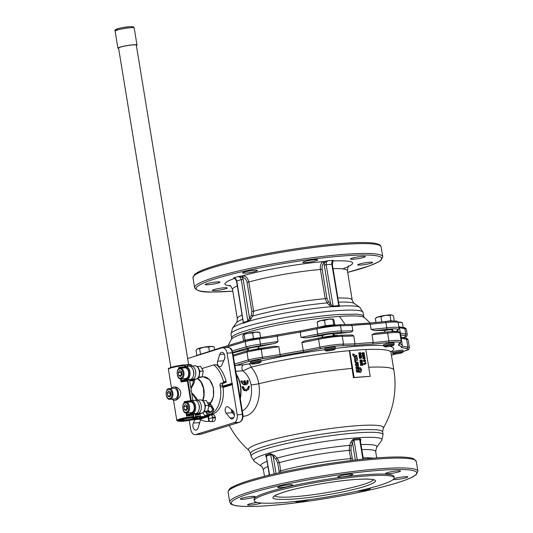 <?xml version="1.0" encoding="UTF-8"?>
<svg xmlns="http://www.w3.org/2000/svg" width="533" height="533" viewBox="0 0 533 533"><rect width="100%" height="100%" fill="white"/><g stroke="black" fill="none" stroke-linecap="round" stroke-linejoin="round"><path stroke-width="0.8" d="M363.339 353.566L363.766 353.959L364.092 353.506L363.639 353.126L363.339 353.566M363.606 354.005L363.932 353.559L363.393 353.266M362.413 353.632L362.946 353.865L362.86 353.346L362.413 353.632M362.587 354.025L362.467 353.312M363.02 355.658L363.106 356.284L364.266 356.211L364.179 355.584L362.86 355.711M364.099 356.264L364.226 355.751L363.419 355.618M363.699 356.304L364.146 356.251M364.246 358.849L364.226 358.303L363.719 358.409L364.292 358.869M364.192 358.902L363.726 358.376M364.672 361.454L364.725 360.934L364.146 361.014L364.719 361.474M364.619 361.501L364.152 360.981M359.175 353.452L360.788 353.526L359.442 353.925L359.175 353.452M359.195 353.359L360.341 353.286L360.421 353.905M359.355 353.306L359.748 353.266M360.468 353.892L360.028 353.945M360.941 364.159L361.201 364.905L362.54 364.752L362.054 363.626L360.941 364.159M362.273 364.872L362.14 363.819L361.207 363.686M361.447 363.646L361.041 363.739M356.137 365.125L356.53 364.825L356.49 365.671M356.304 365.078L356.37 364.672M361.547 355.904L361.247 356.85L360.654 355.531L360.508 356.824L359.422 356.71L359.095 355.238L359.728 356.244L360.548 354.945L361.547 355.904M359.975 356.124L359.862 355.298L360.548 354.945M359.862 355.298L360.388 354.998L359.862 355.298M360.508 356.824L359.095 356.57L359.202 355.171M361.187 356.87L360.854 355.678L360.348 355.678M360.515 358.616L359.469 357.53L361.74 357.37L361.707 357.89L360.488 357.969L360.168 358.776L359.309 357.856L359.575 357.463M361.834 357.67L360.401 358.016M362.333 361.74L362.42 362.3L360.275 362.387L360.208 361.807L361.274 360.654L360.101 360.648L360.015 360.088L362.034 359.948L362.227 360.601L361.194 361.734L362.333 361.74M362.547 362.08L360.115 362.44L360.048 361.854L361.114 360.701L359.942 360.694L360.015 360.088M363.053 365.178L360.708 365.345L360.661 363.426L361.534 362.98L362.513 363.319L363.053 365.178L360.548 365.391L360.495 363.473L361.534 362.98M364.692 356.57L362.793 356.677L362.573 355.324L363.486 354.971L364.492 355.198L364.692 356.57L362.627 356.724L362.407 355.378L363.486 354.971M364.532 356.617L363.633 356.95L364.532 356.617M365.065 357.743L364.759 359.495L362.8 358.223L364.332 357.363L365.065 357.743M363.972 357.803L364.332 357.363M364.858 359.429L362.733 358.436L362.9 357.836M365.132 358.176L364.752 358.303M365.491 360.348L365.185 362.1L363.226 360.821L364.759 359.968L365.491 360.348M364.399 360.401L364.759 359.968M365.285 362.027L363.16 361.034L363.326 360.441M365.558 360.781L365.178 360.908M364.745 364.539L363.706 363.446L365.971 363.286L365.944 363.806L364.599 364.006L364.399 364.699L363.539 363.772L363.806 363.379M366.071 363.593L364.632 363.939M353.512 354.438L352.906 353.819M357.01 356.304L356.73 355.438L354.811 355.198L353.959 354.179L353.792 355.071L352.879 354.198L352.819 354.885L354.312 356.697L356.85 356.35L354.905 356.35M353.845 354.212L353.632 355.125M352.879 354.198L352.659 354.931L354.152 356.75L354.931 356.324M354.685 359.269L354.751 360.381L357.097 360.535M356.47 360.521L357.53 360.088L357.23 357.623L354.438 357.103L354.565 358.196L356.63 358.629L356.017 359.389L354.632 359.455L354.918 360.335L356.304 360.575M354.338 357.13L354.405 358.243L356.47 358.676L355.851 359.442M356.51 358.916L356.017 359.389M355.811 363.033L357.79 363.279L358.003 362.34L356.037 361.927L355.031 360.701L354.838 361.78L355.811 363.033L358.109 363.006M354.931 360.734L354.838 361.78M355.005 361.727L355.971 362.98M355.797 363.613L355.371 365.032L357.117 366.844L358.049 366.804M357.277 366.797L358.516 366.398L358.249 363.932L357.49 363.906L357.51 365.731L357.063 363.792L355.877 363.586L355.538 364.978L357.117 366.844M357.543 363.713L357.343 365.785M357.536 365.185L357.51 365.731M358.709 368.37L356.044 368.276L355.884 367.19L356.211 368.223L358.709 368.37L358.003 367.397L356.57 367.557L356.044 367.137M356.63 369.023L356.177 369.782L356.677 372.114L359.575 372.167L359.289 371.294L357.436 371.061L357.21 370.622L357.863 370.102L359.069 370.262L359.122 369.416L357.15 368.956L356.357 369.429L356.664 371.867L359.575 372.167M357.05 370.675L359.222 370.035M357.21 370.622L357.696 370.155M358.722 368.41L359.948 368.883L360.515 370.069L359.895 371.434M360.681 370.022L359.622 371.568L359.735 372.241L360.754 372.44L361.694 370.149L360.575 367.81L358.509 367.444L358.949 368.463L360.115 368.829L360.515 370.069M359.568 372.274L360.754 372.44M365.751 362.86L365.631 362.367L365.751 362.86M365.558 362.42L365.691 362.86M364.399 354.159L362.333 354.312L362.12 352.999L363.566 352.56L364.139 352.786L364.399 354.159L363.739 354.565L363.086 354.245M364.232 354.212L363.739 354.565L364.232 354.212M362.953 352.966L363.566 352.56M363.073 354.398L362.174 354.365L361.894 353.719L362.513 352.733M361.954 353.046L362.353 352.779L361.954 353.046M359.815 352.626L358.749 353.033L359.655 352.679L358.749 353.033L358.969 354.365L361.008 354.205L360.814 352.853L359.815 352.626L358.916 352.979L359.129 354.312L361.008 354.205M365.818 349.435L370.222 376.325L354.119 377.451L349.715 350.561L365.818 349.435M223.054 386.705A22.159 13.918 86 0 1 223.12 387.078M232.235 384.653L223.007 387.518L223.167 386.905L232.648 383.96L232.235 384.653L237.178 414.827A6.689 4.204 86 0 1 234.174 422.649L195.844 434.542A6.689 4.204 86 0 1 195.238 434.655A6.689 4.204 86 0 1 190.694 429.245L189.228 420.324M219.922 353.892A4.351 2.732 86 0 1 221.855 352.293A4.351 2.732 86 0 1 224.52 354.678A4.351 2.732 86 0 1 224.4 359.369L221.615 365.312A3.678 2.312 86 0 1 219.976 366.664A3.678 2.312 86 0 1 217.83 364.925A3.678 2.312 86 0 1 217.617 361.207L219.683 354.518A4.351 2.732 86 0 1 219.922 353.892M233.234 411.236A4.351 2.732 86 0 1 234.307 415.967A4.351 2.732 86 0 1 231.955 418.945A4.351 2.732 86 0 1 230.069 417.979L226.125 413.155A3.678 2.312 86 0 1 225.219 409.151A3.678 2.312 86 0 1 227.205 406.632A3.678 2.312 86 0 1 228.457 407.092L232.821 410.81A4.351 2.732 86 0 1 233.234 411.236M200.368 419.438A3.678 2.312 86 0 1 200.155 421.21L198.089 427.899A4.351 2.732 86 0 1 197.85 428.525A4.351 2.732 86 0 1 195.917 430.124A4.351 2.732 86 0 1 193.252 427.739A4.351 2.732 86 0 1 193.372 423.049L194.991 419.611M199.935 421.909L199.609 422.616A4.351 2.732 -94 0 0 199.122 424.548M210.735 414.954A3.345 2.099 86 0 1 212.674 417.339L215.265 417.152A3.345 2.099 86 0 1 215.372 417.792L212.774 417.972A3.345 2.099 86 0 1 212.181 420.81A3.345 2.099 86 0 1 210.928 421.623A3.345 2.099 86 0 1 210.335 421.53L209.942 421.317A3.345 2.099 86 0 1 208.663 418.958A3.345 2.099 86 0 1 209.023 416.08M212.754 414.821A3.345 2.099 86 0 1 213.053 414.767A3.345 2.099 86 0 1 215.265 417.152M215.372 417.792A3.345 2.099 86 0 1 214.772 420.624A3.345 2.099 86 0 1 213.526 421.436L210.928 421.623M212.774 417.972L215.339 417.539M208.023 416.686L208.669 420.63A0.666 0.42 86 0 1 208.316 421.423A30.108 18.902 86 0 1 208.13 421.443A30.108 18.902 86 0 1 199.988 419.198M202.174 368.483L213.806 364.872A30.108 18.902 86 0 1 223.547 381.748A0.666 0.42 86 0 1 223.267 382.614L220.782 383.387A1.672 1.053 -94 0 0 220.142 384.086A1.672 1.053 -94 0 0 220.036 385.339L220.302 386.985A23.412 14.704 86 0 1 212.953 412.742M212.387 414.188L212.387 414.188A23.412 14.704 -94 0 0 222.901 386.798L222.627 385.159A1.672 1.053 86 0 1 222.741 383.907A1.672 1.053 86 0 1 223.38 383.207L225.865 382.434A0.666 0.42 -94 0 0 226.145 381.561A30.108 18.902 -94 0 0 216.398 364.692L213.806 364.872M210.868 414.921A1.672 1.053 86 0 1 210.868 414.914L213.053 414.767M191.194 400.543L189.855 392.368A1.339 0.839 86 0 0 189.988 392.108A1.339 0.839 86 0 0 189.481 390.096L187.876 380.262M185.611 366.431L185.371 364.992L186.597 364.612A0.666 0.42 86 0 1 187.11 365.145L187.303 366.318M194.572 418.885L194.578 418.945A9.034 1.026 -9.3 0 1 184.072 420.79A9.034 1.026 -9.3 0 1 179.548 420.637A9.034 1.026 -9.3 0 1 191.64 417.692L192.913 417.299L193.319 414.414L196.151 413.535A6.689 4.204 -94 0 0 199.215 406.193A6.689 4.204 -94 0 0 194.605 400.303L190.974 400.556A6.689 4.204 -94 0 0 190.361 400.669A0.666 0.513 72.8 0 0 189.955 401.362A6.023 3.778 86 0 1 194.585 406.126A6.023 3.778 86 0 1 191.887 413.168L187.756 414.447L186.583 416.126L187.863 415.287L187.256 414.801L186.95 412.908M246.639 390.742L244.494 390.696L243.348 389.823L242.015 386.825L242.422 386.698L243.761 389.696L246.226 390.809L248.611 389.356L249.424 386.212L248.518 386.272L247.925 388.564L246.193 389.61L244.361 388.81L243.328 386.638L242.422 386.698M246.439 389.576L247.512 388.69L248.518 386.272M245.44 383.8C246.699 383.327 247.179 382.288 246.886 380.682L247.299 380.549C247.592 382.161 247.105 383.2 245.853 383.673A23.412 14.704 -94 0 0 245.1 380.702L244.321 380.755A23.412 14.704 86 0 1 245.073 383.727L242.115 380.915L241.209 380.975L243.021 383.813L245.686 384.873L246.939 384.466L248.045 383.167L248.211 380.489L247.299 380.549M246.086 384.813L243.907 384.773L242.608 383.94L241.109 381.888L240.789 381.108L241.209 380.975M244.614 383.627A22.746 14.284 -94 0 0 243.901 380.888L244.321 380.755M235.799 371.308L242.908 370.808C247.192 374.259 249.91 378.963 251.063 384.926A22.746 14.284 86 0 1 242.295 410.95M234.613 364.039L248.231 359.948L246.946 352.08L247.625 350.741L260.917 348.236L261.31 349.375L278.832 346.697L280.118 354.565A107.04 12.166 -9.3 0 1 262.602 357.243A20.067 2.279 170.7 0 0 248.231 359.948L249.344 361.234A18.735 2.132 -9.3 0 1 262.609 358.742A108.379 12.319 170.7 0 0 280.498 356.004A99.011 11.26 -9.3 0 1 303.524 351.96L301.865 342.652A107.04 12.166 170.7 0 0 318.581 339.314A20.067 2.279 -9.3 0 1 338.462 336.416A20.067 2.279 -9.3 0 1 342.246 336.263A107.04 12.166 170.7 0 0 353.725 335.963C352.986 335.15 351.507 334.844 349.288 335.05L341.18 335.19A1.339 1.093 89.9 0 1 342.246 336.263L343.538 344.138A20.067 2.279 170.7 0 0 339.748 344.291A20.067 2.279 170.7 0 0 319.867 347.19L320.593 348.562A18.735 2.132 -9.3 0 1 339.148 345.857A18.735 2.132 -9.3 0 1 342.686 345.71L354.412 345.404A99.011 11.26 -9.3 0 1 363.959 344.631A99.011 11.26 -9.3 0 1 372.654 344.125L373.26 342.559L371.974 334.684L387.618 333.092A20.067 2.279 -9.3 0 1 392.335 332.652A20.067 2.279 -9.3 0 1 399.91 333.198L401.196 341.073A20.067 2.279 170.7 0 0 393.627 340.52A20.067 2.279 170.7 0 0 388.903 340.96A1.339 0.526 83.5 0 1 388.617 342.499A18.735 2.132 -9.3 0 1 393.021 342.086A18.735 2.132 -9.3 0 1 399.87 343.012A108.379 12.319 170.7 0 0 398.564 345.311A99.011 11.26 -9.3 0 1 401.336 347.549L402.442 346.01A107.04 12.166 -9.3 0 0 407.852 347.083L406.566 339.215A20.067 2.279 -9.3 0 1 408.091 339.814L409.384 347.683A20.067 2.279 170.7 0 0 407.852 347.083L406.846 348.655A18.735 2.132 -9.3 0 1 407.119 350.194L403.181 351.46M234.9 365.778L249.344 361.234M243.001 416.193A27.356 17.176 -94 0 0 258.811 383.713C257.626 377.111 255.054 371.601 251.103 367.177L242.908 370.808A3.345 2.099 86 0 1 241.922 367.377A3.345 2.099 86 0 1 243.468 364.805L235.613 365.352A1.339 0.999 73.3 0 1 234.84 365.012A1.339 0.999 73.3 0 1 234.76 364.925M190.014 366.311L190.494 366.164A6.689 4.204 86 0 1 191.1 366.051A6.689 4.204 86 0 1 195.711 371.941A6.689 4.204 86 0 1 192.64 379.283L189.988 380.102L189.688 380.888L190.987 388.624L193.885 383.487L194.918 379.456M190.987 388.624A11.946 7.502 86 0 1 191.667 392.808L196.557 400.17M197.743 400.083L194.185 395.259L191.667 392.808M193.679 379.842L192.719 383.893L190.874 388.137M173.831 386.958L175.89 387.025L177.982 387.997L179.788 389.783L180.78 392.195L180.614 394.846L179.501 397.252L176.983 399.75L174.764 400.303A6.689 4.204 -94 0 0 178.375 392.361A6.689 4.204 -94 0 0 173.831 386.958A6.689 4.204 -94 0 0 171.406 388.464M190.621 400.603L187.423 381.088L187.736 380.302L190.561 379.429A6.689 4.204 -94 0 0 193.632 372.087A6.689 4.204 -94 0 0 189.022 366.191L185.384 366.451A6.689 4.204 -94 0 0 184.778 366.564A0.666 0.513 -107.2 0 0 184.365 367.257A6.023 3.778 86 0 1 189.002 372.021A6.023 3.778 86 0 1 186.297 379.063L182.173 380.342A0.666 0.513 72.8 0 0 182.799 380.962L186.93 379.683A6.689 4.204 -94 0 0 189.995 372.34A6.689 4.204 -94 0 0 185.384 366.451L180.56 367.863A0.666 0.513 -107.2 0 1 180.647 367.843L178.635 367.583L179.674 368.516L180.647 367.843L180.101 367.877M185.031 366.491L184.318 364.825A11.04 1.253 170.7 0 0 173.205 366.771A11.04 1.253 170.7 0 0 169.121 368.649M370.222 376.325L353.439 377.664L349.342 350.674L349.715 350.561M229.263 425.441A87.972 87.972 0 0 0 248.851 450.312L248.851 450.312A68.391 7.775 -9.3 0 1 283.083 437.027A68.391 7.775 -9.3 0 1 357.616 425.667A68.391 7.775 -9.3 0 1 383.247 428.305L383.247 428.305A87.972 87.972 0 0 0 393.86 370.122A87.972 10 -9.3 0 0 368.736 367.244M195.598 400.416L196.077 400.27A6.689 4.204 86 0 1 196.684 400.156A6.689 4.204 86 0 1 201.294 406.046A6.689 4.204 86 0 1 198.223 413.388L201.86 413.135A0.666 0.513 72.8 0 0 201.954 413.115C206.504 411.876 206.637 400.23 200.321 399.903A6.689 4.204 86 0 1 204.932 405.793A6.689 4.204 86 0 1 201.86 413.135L198.596 414.168L198.922 414.98L198.716 414.081M189.648 400.883A11.706 1.333 170.7 0 0 184.218 401.695L185.264 402.622L185.684 401.982L184.218 401.695L184.405 402.835M182.173 380.342L180.993 382.014L182.799 380.962L187.736 380.302M193.326 379.403L193.339 380.875L193.133 379.976M172.152 399.144A6.689 4.204 -94 0 0 174.764 400.303M196.477 378.956A0.666 0.513 -107.2 0 1 196.277 379.03L193.066 380.022A0.666 0.513 72.8 0 0 193.153 380.009L193.153 380.009A0.666 0.513 72.8 0 0 193.239 379.969M181.033 378.823L185.704 378.497A5.35 3.358 86 0 0 188.595 372.147A5.35 3.358 86 0 0 184.958 367.817L179.708 368.256C175.963 368.416 176.45 379.782 181.033 378.823A5.35 3.358 -94 0 0 181.52 378.73A5.35 3.358 -94 0 0 183.918 372.474A5.35 3.358 -94 0 0 180.287 368.15A0.666 0.513 -107.2 0 1 180.56 367.863L180.534 367.863M190.188 400.723L186.237 401.949A0.666 0.513 72.8 0 0 185.857 402.255M187.863 415.287L188.382 415.067A0.666 0.513 -107.2 0 1 187.756 414.447M202.747 412.749L204.925 415.607L209.722 415.274L212.234 414.494L207.437 414.827L205.725 411.643M392.475 352.14A5.35 0.606 -9.3 0 1 392.441 352.086A5.35 0.606 -9.3 0 1 397.351 350.661A5.35 0.606 -9.3 0 1 402.961 350.301A5.35 0.606 -9.3 0 1 403.001 350.354A5.35 0.606 -9.3 0 1 402.981 350.421M402.495 352.52L403.168 351.593A5.35 0.606 170.7 0 0 403.195 351.52A5.35 0.606 170.7 0 0 403.155 351.46A5.35 0.606 170.7 0 0 397.545 351.827A5.35 0.606 170.7 0 0 392.628 353.246A5.35 0.606 170.7 0 0 392.668 353.306A5.35 0.606 170.7 0 0 392.674 353.312L393.607 353.972A4.53 0.513 -9.3 0 1 393.601 353.965A4.53 0.513 -9.3 0 1 397.505 352.753A4.53 0.513 -9.3 0 1 402.482 352.406A4.53 0.513 -9.3 0 1 402.495 352.52A4.53 0.513 -9.3 0 1 398.124 353.692A4.53 0.513 -9.3 0 1 393.607 353.972M383.687 346.024L383.5 344.864A5.35 0.606 -9.3 0 1 386.425 343.825A5.35 0.606 -9.3 0 1 392.041 342.986A5.35 0.606 -9.3 0 1 394.06 343.132L394.253 344.298A5.35 0.606 170.7 0 0 392.235 344.151A5.35 0.606 170.7 0 0 386.618 344.991A5.35 0.606 170.7 0 0 383.687 346.024A5.35 0.606 170.7 0 0 383.733 346.09L384.673 346.75A4.53 0.513 -9.3 0 1 386.885 345.87A4.53 0.513 -9.3 0 1 391.862 345.111A4.53 0.513 -9.3 0 1 393.554 345.297A4.53 0.513 -9.3 0 1 390.862 346.164A4.53 0.513 -9.3 0 1 386.338 346.823A4.53 0.513 -9.3 0 1 384.673 346.75M324.857 350.141L324.67 348.975A5.35 0.606 -9.3 0 1 329.321 347.603A5.35 0.606 -9.3 0 1 335.23 347.25L335.424 348.409A5.35 0.606 170.7 0 0 329.507 348.769A5.35 0.606 170.7 0 0 324.857 350.141A5.35 0.606 170.7 0 0 324.903 350.208L325.836 350.867A4.53 0.513 -9.3 0 1 329.734 349.648A4.53 0.513 -9.3 0 1 334.724 349.415A4.53 0.513 -9.3 0 1 330.806 350.514A4.53 0.513 -9.3 0 1 325.836 350.867M250.597 363.186L250.41 362.02A5.35 0.606 -9.3 0 1 251.536 361.447A5.35 0.606 -9.3 0 1 257.366 360.301A5.35 0.606 -9.3 0 1 260.97 360.288L261.163 361.454A5.35 0.606 170.7 0 0 257.559 361.461A5.35 0.606 170.7 0 0 251.723 362.607A5.35 0.606 170.7 0 0 250.597 363.186A5.35 0.606 170.7 0 0 250.643 363.246L251.576 363.912A4.53 0.513 -9.3 0 1 252.495 363.373A4.53 0.513 -9.3 0 1 257.672 362.373A4.53 0.513 -9.3 0 1 260.464 362.453A4.53 0.513 -9.3 0 1 259.531 362.88A4.53 0.513 -9.3 0 1 254.834 363.819A4.53 0.513 -9.3 0 1 251.576 363.912M247.445 350.774L247.312 350.667A6.956 0.793 170.7 0 0 247.705 350.707M322.318 337.376L321.779 336.976A100.351 11.406 170.7 0 1 322.545 336.876L322.332 335.563A6.189 0.706 -9.3 0 1 331.573 333.825A6.189 0.706 -9.3 0 1 333.905 333.998A6.189 0.706 -9.3 0 1 333.885 334.071L334.104 335.384A6.189 0.706 -9.3 0 1 333.585 335.697M204.505 410.63L204.512 411.329L204.066 411.416M204.998 404.72L205.691 405.586L205.245 406.692M202.826 400.803L203.166 401.116M186.617 412.935C182.033 413.888 181.546 402.522 185.291 402.362L190.548 401.929A5.35 3.358 86 0 1 194.179 406.253A5.35 3.358 86 0 1 191.294 412.602L186.617 412.935A5.35 3.358 -94 0 0 187.103 412.842A5.35 3.358 -94 0 0 189.508 406.579A5.35 3.358 -94 0 0 185.87 402.255A5.35 3.358 -94 0 0 185.384 402.348M199.362 370.395L200.068 371.221L203.266 371.001L200.528 366.338L197.323 366.557M169.994 399.297C165.41 400.25 164.924 388.883 168.675 388.724L173.925 388.29A5.35 3.358 86 0 1 177.556 392.614A5.35 3.358 86 0 1 174.671 398.97L169.994 399.297A5.35 3.358 -94 0 0 170.48 399.204A5.35 3.358 -94 0 0 172.885 392.941A5.35 3.358 -94 0 0 169.247 388.617A5.35 3.358 -94 0 0 168.761 388.71M206.311 411.503A4.884 3.758 72.8 0 0 211.001 413.894A4.884 3.758 72.8 0 0 213.22 409.004A4.884 3.758 72.8 0 0 208.636 404.487M208.483 404.067L210.515 404.001L213.773 409.077L212.234 414.494M384.766 332.232L384.473 331.826A100.351 11.406 170.7 0 1 384.899 331.832L384.679 330.52A6.189 0.706 -9.3 0 1 390.403 329.707A6.189 0.706 -9.3 0 1 392.741 329.88A6.189 0.706 -9.3 0 1 391.968 330.36M248.351 350.554A6.189 0.706 -9.3 0 1 247.965 350.514L247.752 349.202A6.189 0.706 -9.3 0 1 247.432 349.035A6.189 0.706 -9.3 0 1 250.816 347.842A6.189 0.706 -9.3 0 1 257.312 346.87A6.189 0.706 -9.3 0 1 258.212 346.823L258.425 348.136A6.189 0.706 -9.3 0 1 259.031 348.136M322.012 337.149A6.189 0.706 -9.3 0 1 322.545 336.876M384.533 331.906A6.189 0.706 -9.3 0 1 384.899 331.832M371.115 329.441L374.699 330.62A108.379 12.319 170.7 0 0 386.472 329.381A18.735 2.132 -9.3 0 1 395.573 328.848A18.735 2.132 -9.3 0 1 397.718 329.894A1.339 1.306 48 0 0 398.398 329.581L399.05 327.955A20.067 2.279 170.7 0 0 396.505 327.275A20.067 2.279 170.7 0 0 386.758 327.842L371.115 329.441L370.255 324.191A100.351 11.406 -9.3 0 0 361.554 324.697A100.351 11.406 -9.3 0 0 352.007 325.47L351.107 324.39L339.461 324.697A1.339 1.093 89.9 0 1 340.527 325.77L352.007 325.47L352.866 330.713A107.04 12.166 -9.3 0 1 341.387 331.02A20.067 2.279 170.7 0 0 330.707 331.879A20.067 2.279 170.7 0 0 317.721 334.071A107.04 12.166 -9.3 0 1 301.005 337.402L300.086 330.973A108.379 12.319 -9.3 0 0 317.042 327.595M232.708 352.46L247.199 348.116L246.086 346.83L232.268 350.974M266.353 456.821L266.527 456.028L266.353 456.821L266.527 456.028L271.011 454.642L271.997 455.075L275.867 459.286L277.7 462.91L279.459 462.611L277.2 458.074L274.595 455.508L270.517 453.743L265.787 455.262L265.734 456.228L266.427 457.301M350.841 442.117L349.588 445.361L351.274 446.041L354.025 439.072L353.985 440.065L353.865 439.079L352.246 439.991L350.841 442.117L352.526 442.796L355.344 460.012M360.508 441.557L360.834 439.392L359.975 438.652L353.865 439.079M197.896 378.037L202.247 376.831L203.266 371.001M207.75 411.016A3.345 2.578 72.8 0 0 210.702 412.382A3.345 2.578 72.8 0 0 212.307 409.004A3.345 2.578 72.8 0 0 208.903 405.946M400.629 334.844A108.379 12.319 170.7 0 0 404.7 335.537A18.735 2.132 -9.3 0 1 404.967 337.076L402.921 337.762M402.868 337.749L405.733 336.609M219.403 348.662L220.189 347.956M196.664 355.518L220.002 347.996M225.272 347.569L245.227 341.586A20.067 2.279 -9.3 0 1 259.591 338.881L259.171 337.755A18.735 2.132 170.7 0 0 245.906 340.241L245.227 341.586L246.086 346.83A20.067 2.279 170.7 0 1 260.45 344.125L260.464 345.624A108.379 12.319 170.7 0 0 273.476 343.665A100.351 11.406 170.7 0 0 258.212 346.823M245.906 340.241L245.34 340.647L245.906 340.241M332.365 325.15A7.362 0.839 170.7 0 0 325.556 325.896A7.362 0.839 170.7 0 0 322.192 326.596M254.914 338.415A7.362 0.839 170.7 0 0 246.453 340.041A7.362 0.839 170.7 0 0 245.84 340.247M208.876 406.646A2.732 2.099 -107.2 0 1 212.201 408.918A2.732 2.099 -107.2 0 1 210.815 411.696A2.732 2.099 -107.2 0 1 208.17 409.957M370.142 323.038A87.972 87.972 0 0 0 364.385 317.621L364.385 317.621A67.671 7.695 170.7 0 0 339.328 316.429A67.671 7.695 170.7 0 0 339.268 316.435A67.671 7.695 170.7 0 0 271.13 326.436A67.671 7.695 170.7 0 0 231.422 339.394L231.662 337.942L231.022 334.051A66.898 7.609 170.7 0 1 245.107 326.869A66.898 7.609 170.7 0 1 337.815 310.586A66.898 7.609 170.7 0 1 363.06 312.425L359.808 307.341A64.939 7.382 -9.3 0 0 339.801 306.075L339.001 305.209L338.615 305.675L332.905 306.075L331.819 305.529L328.508 301.765L326.942 298.353L322.159 269.132C321.832 266.147 322.518 264.108 324.224 263.009L322.891 261.803C320.826 263.175 320 265.72 320.42 269.445L325.203 298.673L327.129 302.937L328.508 301.765M359.975 438.652L359.702 439.665L359.828 438.666L360.368 440.731M187.123 405.686L186.443 406.439L187.016 409.497M181.533 371.581L180.86 372.334L181.433 375.392M170.5 392.048L169.82 392.801L170.393 395.859M211.328 346.357A8.028 0.913 -9.3 0 1 212.727 346.483L213.553 346.79L211.328 346.357L208.696 347.076L204.039 347.17A8.028 0.913 -9.3 0 1 211.328 346.357M214.626 349.721L214.186 347.043L213.553 346.79M397.991 322.159A8.028 0.913 -9.3 0 1 399.55 322.092A8.028 0.913 -9.3 0 1 400.943 322.218L401.775 322.525L398.078 322.325M403.195 327.575L402.408 322.778L401.775 322.525M394.28 320.939L393.441 315.842L391.622 314.916L390.036 315.396L385.392 315.349A8.028 0.913 -9.3 0 1 389.163 314.93A8.028 0.913 -9.3 0 1 391.622 314.916A8.028 0.913 -9.3 0 1 392.008 314.996A8.028 0.913 -9.3 0 1 392.041 315.016M334.717 324.93L333.964 320.326L333.305 319.18L328.548 319.214L324.457 320.386L320.686 320.593A8.028 0.913 -9.3 0 1 324.49 319.8A8.028 0.913 -9.3 0 1 328.548 319.214A8.028 0.913 -9.3 0 1 333.172 319.114A8.028 0.913 -9.3 0 1 333.198 319.127M259.025 332.472L256.073 332.092L252.589 333.045L248.225 333.225L243.374 334.704A8.028 0.913 -9.3 0 1 243.381 334.697A8.028 0.913 -9.3 0 1 244.947 334.044A8.028 0.913 -9.3 0 1 248.225 333.225A8.028 0.913 -9.3 0 1 256.073 332.092A8.028 0.913 -9.3 0 1 258.911 332.159L259.498 332.372M243.195 321.825L242.835 323.105L243.514 323.225L249.224 321.126L252.875 315.982A60.162 6.842 170.7 0 1 327.129 302.937L329.261 305.123L331.666 306.642L338.908 306.468L331.839 264.301L332.339 264.355M280.578 487.622A7.529 0.853 -9.3 0 1 277.733 487.415A7.529 0.853 -9.3 0 1 281.85 485.956A7.529 0.853 -9.3 0 1 289.752 484.77A7.529 0.853 -9.3 0 1 292.59 484.977A7.529 0.853 -9.3 0 1 288.473 486.436A7.529 0.853 -9.3 0 1 280.578 487.622M340.787 477.042A7.529 0.853 -9.3 0 1 337.949 476.835A7.529 0.853 -9.3 0 1 342.066 475.383A7.529 0.853 -9.3 0 1 349.961 474.197A7.529 0.853 -9.3 0 1 352.799 474.403A7.529 0.853 -9.3 0 1 348.682 475.862A7.529 0.853 -9.3 0 1 340.787 477.042M388.49 473.704A7.529 0.853 -9.3 0 1 385.645 473.497A7.529 0.853 -9.3 0 1 389.763 472.045A7.529 0.853 -9.3 0 1 397.665 470.859A7.529 0.853 -9.3 0 1 400.503 471.065A7.529 0.853 -9.3 0 1 396.385 472.524A7.529 0.853 -9.3 0 1 388.49 473.704M393.974 478.714A7.529 0.853 -9.3 0 1 404.913 476.715A7.529 0.853 -9.3 0 1 407.752 476.922A7.529 0.853 -9.3 0 1 403.634 478.381A7.529 0.853 -9.3 0 1 395.739 479.56A7.529 0.853 -9.3 0 1 393.201 479.533M369.202 488.281A7.529 0.853 -9.3 0 1 370.302 488.541A7.529 0.853 -9.3 0 1 366.184 490A7.529 0.853 -9.3 0 1 358.283 491.179A7.529 0.853 -9.3 0 1 356.883 491.239M309.167 499.701A7.529 0.853 -9.3 0 1 298.074 501.753A7.529 0.853 -9.3 0 1 295.235 501.546A7.529 0.853 -9.3 0 1 295.302 501.4M261.45 503.045A7.529 0.853 -9.3 0 1 250.37 505.091A7.529 0.853 -9.3 0 1 247.532 504.884A7.529 0.853 -9.3 0 1 257.232 502.479M243.128 499.234A7.529 0.853 -9.3 0 1 240.283 499.028A7.529 0.853 -9.3 0 1 244.4 497.575A7.529 0.853 -9.3 0 1 252.302 496.39A7.529 0.853 -9.3 0 1 255.14 496.596A7.529 0.853 -9.3 0 1 251.023 498.055A7.529 0.853 -9.3 0 1 243.128 499.234M338.941 304.676L339.001 305.209M251.163 318.841L249.524 318.201L248.072 320.973L243.588 322.365L243.201 321.852M269.178 493.138A70.916 8.062 -9.3 0 1 346.483 477.948A70.916 8.062 -9.3 0 1 394.213 477.828A70.916 8.062 -9.3 0 1 379.283 485.436A70.916 8.062 -9.3 0 1 301.984 500.627A70.916 8.062 -9.3 0 1 254.254 500.747A70.916 8.062 -9.3 0 1 269.178 493.138M254.254 500.747L254.034 499.434A70.916 8.062 -9.3 0 1 268.965 491.826A70.916 8.062 -9.3 0 1 346.27 476.635A70.916 8.062 -9.3 0 1 394 476.515L394.213 477.828M208.003 284.749A7.529 0.853 -9.3 0 1 205.165 284.542A7.529 0.853 -9.3 0 1 209.276 283.09A7.529 0.853 -9.3 0 1 217.178 281.904A7.529 0.853 -9.3 0 1 220.016 282.11A7.529 0.853 -9.3 0 1 215.898 283.569A7.529 0.853 -9.3 0 1 208.003 284.749M215.252 290.605A7.529 0.853 -9.3 0 1 212.407 290.398A7.529 0.853 -9.3 0 1 216.525 288.939A7.529 0.853 -9.3 0 1 224.426 287.76A7.529 0.853 -9.3 0 1 227.265 287.967A7.529 0.853 -9.3 0 1 223.147 289.426A7.529 0.853 -9.3 0 1 215.252 290.605M360.614 265.074A7.529 0.853 -9.3 0 1 357.77 264.868A7.529 0.853 -9.3 0 1 361.887 263.415A7.529 0.853 -9.3 0 1 369.789 262.229A7.529 0.853 -9.3 0 1 372.627 262.436A7.529 0.853 -9.3 0 1 368.51 263.895A7.529 0.853 -9.3 0 1 360.614 265.074M353.366 259.225A7.529 0.853 -9.3 0 1 350.527 259.011A7.529 0.853 -9.3 0 1 354.638 257.559A7.529 0.853 -9.3 0 1 362.54 256.373A7.529 0.853 -9.3 0 1 365.378 256.58A7.529 0.853 -9.3 0 1 361.261 258.039A7.529 0.853 -9.3 0 1 353.366 259.225M305.662 262.556A7.529 0.853 -9.3 0 1 302.824 262.349A7.529 0.853 -9.3 0 1 306.941 260.897A7.529 0.853 -9.3 0 1 314.836 259.711A7.529 0.853 -9.3 0 1 317.675 259.917A7.529 0.853 -9.3 0 1 313.564 261.377A7.529 0.853 -9.3 0 1 305.662 262.556M245.453 273.136A7.529 0.853 -9.3 0 1 242.615 272.929A7.529 0.853 -9.3 0 1 246.726 271.47A7.529 0.853 -9.3 0 1 254.627 270.284A7.529 0.853 -9.3 0 1 257.466 270.498A7.529 0.853 -9.3 0 1 253.348 271.95A7.529 0.853 -9.3 0 1 245.453 273.136M235.08 278.166L233.674 277.893L234.913 278.193M242.169 277.233L242.595 275.808L238.164 276.5L242.495 277.36C244.867 277.753 246.393 279.399 247.065 282.317L251.856 311.545L251.236 315.336L249.524 318.201L243.148 279.272L241.296 279.598L247.925 321.852M251.236 315.336L252.875 315.982L253.615 311.245L248.831 282.017C247.992 278.373 246.113 276.301 243.201 275.801L242.495 277.36L243.148 279.272M243.201 275.801L242.595 275.808C262.749 269.998 298.593 263.702 323.364 261.623L322.891 261.803M333.278 306.861L326.129 264.701L324.271 265.028L324.224 263.009L327.628 260.79L323.364 261.623L324.444 262.782M332.978 260.97L332.345 264.335L338.988 304.883M332.739 261.117L333.158 260.937C355.351 260.224 358.589 262.842 342.879 268.792M242.768 319.254A60.162 6.842 170.7 0 0 236.405 322.798L232.481 328.188A64.939 7.382 -9.3 0 1 242.835 323.105L243.228 322.032M329.261 305.123L330.647 303.95L324.271 265.028M332.019 305.695L331.666 306.642A64.939 7.382 -9.3 0 0 249.224 321.126L248.711 320.333M338.908 306.468L339.801 306.075L338.915 304.443M243.514 323.225L236.812 280.991L235.673 278.726A3.345 2.578 72.8 0 0 233.674 277.893L238.164 276.5L240.156 277.333L241.296 279.598L236.539 281.151M317.315 321.925L317.641 321.659A8.028 0.913 -9.3 0 1 320.686 320.593L317.568 321.945M378.037 316.882A8.028 0.913 -9.3 0 1 385.392 315.349L380.975 316.709L378.037 316.882L375.325 318.468L376.478 317.541A8.028 0.913 -9.3 0 1 378.037 316.882M197.143 349.075A8.028 0.913 -9.3 0 1 197.197 349.028A8.028 0.913 -9.3 0 1 197.703 348.749A8.028 0.913 -9.3 0 1 204.039 347.17L199.615 348.669L197.703 348.749L196.017 350.234L196.87 355.431M243.334 334.744L242.801 336.083L243.594 340.92M333.305 319.18L332.872 319.447L333.745 324.777L325.33 325.716L324.457 320.386M392.008 314.996L391.622 314.916M275.867 459.286L277.2 458.074A58.823 6.689 -9.3 0 1 349.588 445.361L349.188 450.365L351.047 460.525M280.911 472.431L279.459 462.611A56.864 6.463 -9.3 0 1 349.188 450.365L350.921 450.052L351.274 446.041M256.373 338.175L244.967 340.147L244.094 334.811M253.461 338.375L252.589 333.045M260.604 337.542L259.784 332.539M244.967 340.147L244.44 340.66M317.988 327.389L317.142 322.205M325.33 325.716L320.806 326.842M392.508 320.939L390.909 320.733L390.036 315.396M375.985 322.485L375.325 318.468M381.821 321.872L380.975 316.709M390.909 320.733L386.831 321.319M202.293 353.685L198.163 355.011M200.488 354.005L199.615 348.669M209.409 351.4L208.696 347.076M170.313 395.832L167.722 396.012L167.222 392.981L168.608 390.962L170.487 391.975L170.98 395L169.601 397.025L167.722 396.012M169.82 392.801L167.222 392.981M181.353 375.359L178.755 375.545L178.262 372.514L179.641 370.495L181.52 371.501L182.019 374.532L180.634 376.551L178.755 375.545M180.86 372.334L178.262 372.514M186.936 409.471L184.345 409.65L183.845 406.619L185.231 404.6L187.11 405.606L187.603 408.638L186.224 410.657L184.345 409.65M186.443 406.439L183.845 406.619M276.007 473.524L273.256 456.721L274.595 455.508M274.169 473.95L270.517 453.743M269.631 475.023L266.1 455.115M369.442 323.118A108.379 12.319 -9.3 0 0 385.186 321.506A1.339 0.526 83.5 0 1 385.246 321.492A1.339 0.526 83.5 0 1 385.899 322.598A107.04 12.166 170.7 0 1 370.255 324.191L369.216 323.138A99.011 11.26 170.7 0 0 360.768 323.624M351.087 324.39L369.216 323.138M207.517 411.17A3.345 2.578 72.8 0 0 210.422 412.469A3.345 2.578 72.8 0 0 210.562 412.415M203.586 412.036L207.71 411.103L208.889 405.36L206.271 400.536L203.066 400.756M300.059 330.98A99.011 11.26 170.7 0 0 277.06 335.017L277.973 341.446L260.45 344.125L259.591 338.881A107.04 12.166 170.7 0 0 277.113 336.203A100.351 11.406 -9.3 0 1 300.152 332.152L316.862 328.821A20.067 2.279 -9.3 0 1 336.743 325.923A20.067 2.279 -9.3 0 1 340.527 325.77L341.387 331.02A1.339 1.093 -90.1 0 1 340.534 332.592A108.379 12.319 170.7 0 0 348.855 332.425C350.961 332.252 352.293 331.686 352.866 330.713M395.586 331.426A100.351 11.406 170.7 0 0 392.061 330.926M384.679 330.52A100.351 11.406 170.7 0 0 374.699 330.62M397.205 331.513L398.398 329.581M400.963 336.896A6.189 0.706 -9.3 0 1 401.675 337.103A6.189 0.706 -9.3 0 1 401.322 337.416M200.068 371.221L199.648 372.347M199.016 376.298L199.042 377.051L202.247 376.831M199.042 377.051L198.562 377.171M204.512 411.329L207.71 411.103M205.691 405.586L208.889 405.36M247.752 349.202A100.351 11.406 170.7 0 0 232.801 352.999M273.476 343.665C275.781 343.252 277.28 342.512 277.973 341.446M301.005 337.402L306.102 337.935A108.379 12.319 170.7 0 0 318.448 335.444A1.339 0.493 -101.9 0 1 317.721 334.071L316.862 328.821A1.339 0.493 78.1 0 1 317.095 327.575L300.072 330.966L245.786 340.261M348.855 332.425A100.351 11.406 170.7 0 0 333.885 334.071M322.332 335.563A100.351 11.406 170.7 0 0 306.102 337.935M334.271 335.623A6.956 0.793 170.7 0 0 334.837 335.297A100.351 11.406 170.7 0 0 334.104 335.384M399.91 333.198C398.124 331.593 401.576 331.439 391.429 331.566L386.965 331.986A1.339 0.526 83.5 0 0 386.898 332.006A108.379 12.319 -9.3 0 1 375.132 333.238L386.965 331.986A1.339 0.526 83.5 0 1 387.618 333.092L388.903 340.96A107.04 12.166 -9.3 0 1 373.26 342.559A100.351 11.406 170.7 0 0 364.559 343.065A100.351 11.406 170.7 0 0 355.011 343.832L354.412 345.404M375.132 333.238L371.974 334.684M247.965 350.514A100.351 11.406 170.7 0 0 247.312 350.667M258.758 348.562L259.131 347.982A100.351 11.406 170.7 0 0 258.425 348.136M318.761 338.089A108.379 12.319 -9.3 0 1 306.528 340.56L318.814 338.069A1.339 0.493 78.1 0 0 318.581 339.314L319.867 347.19A107.04 12.166 -9.3 0 1 303.157 350.521A100.351 11.406 170.7 0 0 280.118 354.565L280.498 356.004M306.528 340.56C304.13 340.907 302.577 341.6 301.865 342.652M260.464 362.453L261.137 361.527A5.35 0.606 170.7 0 0 261.163 361.454M334.724 349.415L335.397 348.489A5.35 0.606 170.7 0 0 335.424 348.409M393.554 345.297L394.227 344.371A5.35 0.606 170.7 0 0 394.253 344.298M353.725 335.963L355.011 343.832A107.04 12.166 -9.3 0 1 343.538 344.138L342.686 345.71M207.437 414.827L204.925 415.607M353.439 377.664L354.119 377.451M278.832 346.697L273.909 346.29A108.379 12.319 -9.3 0 1 260.943 348.242M247.505 350.754L273.909 346.29M349.342 350.674C319.593 353.306 278.632 360.188 251.103 367.177A3.345 1.979 75.9 0 0 248.551 363.919L243.468 364.805M399.67 343.765L398.564 345.311M407.885 349.728L403.188 351.48M186.117 401.975L190.974 400.556A6.689 4.204 -94 0 1 195.584 406.446A6.689 4.204 -94 0 1 192.513 413.788A0.666 0.513 -107.2 0 1 191.887 413.168M186.237 401.949L185.684 401.982M181.36 378.803L181.673 380.695L182.279 381.182M189.988 380.102L193.013 380.062M198.223 413.388L195.578 414.214A12.379 1.406 170.7 0 1 198.649 414.134A0.666 0.513 72.8 0 0 198.822 414.074M198.909 413.508L198.596 414.168M209.929 404.001L210.295 403.374L209.689 403.961L209.915 402.701L209.929 404.001L210.295 403.374L209.915 402.701L207.91 402.841M199.202 408.751A3.678 2.312 -94 0 0 198.916 404.64M193.619 374.646A3.678 2.312 -94 0 0 193.332 370.535M195.578 414.214A0.666 0.42 -94 0 0 195.271 414.994L195.491 416.306A0.666 0.42 86 0 1 195.191 417.086L193.965 417.466A9.034 1.026 -9.3 0 1 197.37 417.719A9.034 1.026 -9.3 0 1 196.211 418.438L196.197 418.352M191.727 393.314L192.913 400.563M184.844 365.345A11.706 1.333 -9.3 0 0 168.421 369.249C167.942 368.789 168.701 368.203 170.7 367.484C174.324 366.351 178.881 365.465 184.371 364.812L184.318 364.825M202 376.938L203.393 376.838A14.717 9.241 86 0 1 213.013 386.925A14.717 9.241 86 0 1 210.102 403.714L209.842 404.3M209.929 403.901A14.717 9.241 -94 0 0 210.102 403.714L210.295 403.374M193.459 414.368L193.965 417.466M196.211 418.438L203.819 417.905A6.689 5.15 72.8 0 0 204.725 417.732L207.584 416.853A6.689 5.15 72.8 0 1 206.671 417.019L203.819 417.905M203.886 417.899A6.689 5.15 -107.2 0 1 203.093 418.238A6.689 5.15 -107.2 0 1 202.187 418.412L194.578 418.945M210.209 421.303L208.13 421.443M209.362 415.56L209.069 415.98M212.267 417.752L212.674 417.339M231.375 409.584A3.678 2.312 -94 0 0 232.361 412.715L234.387 415.2M224.879 357.43L224.067 360.075M187.643 358.509L221.928 347.876A6.689 4.204 86 0 1 222.534 347.763A6.689 4.204 86 0 1 227.078 353.172L232.022 383.34L232.648 383.96M222.801 386.205L232.022 383.34M223.167 386.905L222.767 386.212M195.291 417.792A6.989 0.793 -9.3 0 1 193.832 418.465A6.989 0.793 -9.3 0 1 186.517 419.924A6.989 0.793 -9.3 0 1 181.546 420.044M182.772 419.571A7.329 0.833 170.7 0 0 181.267 420.257A7.329 0.833 170.7 0 0 185.77 420.39A7.329 0.833 170.7 0 0 194.145 418.778A7.329 0.833 170.7 0 0 195.624 417.905A7.329 0.833 170.7 0 0 190.361 418.052A7.329 0.833 170.7 0 0 182.772 419.571M181.733 419.644A8.661 0.986 -9.3 0 1 191.64 417.739A8.661 0.986 -9.3 0 1 196.97 417.899A8.661 0.986 -9.3 0 1 195.185 418.705A8.661 0.986 -9.3 0 1 186.21 420.504A8.661 0.986 -9.3 0 1 179.987 420.677A8.661 0.986 -9.3 0 1 181.733 419.644M193.912 417.146A9.001 1.026 170.7 0 0 193.046 417.212M188.629 364.519L136.328 45.158A9.001 1.026 170.7 0 0 130.272 45.172A9.001 1.026 170.7 0 0 120.465 47.104A9.001 1.026 170.7 0 0 118.573 48.07L170.866 367.424M118.639 48.463A9.667 1.099 -9.3 0 1 117.913 48.177A9.667 1.099 -9.3 0 1 119.945 47.137A9.667 1.099 -9.3 0 1 130.485 45.065A9.667 1.099 -9.3 0 1 136.994 45.052A9.667 1.099 -9.3 0 1 136.395 45.558M230.069 417.979L233.687 417.725M193.372 423.049L199.609 422.616M242.595 414.641L242.368 414.461A6.689 4.204 86 0 1 239.37 422.289L201.034 434.175A6.689 4.204 86 0 1 200.428 434.295L195.238 434.655M227.078 353.172L232.275 352.806A6.689 4.204 86 0 0 227.731 347.396C232.375 348.216 231.702 350.268 232.781 352.846L232.275 352.806L242.368 414.461L237.178 414.827M208.663 418.958A7.369 0.806 -9.6 0 1 212.334 417.785M236.359 374.686A22.826 14.331 86 0 1 240.156 397.904M232.934 410.916A22.826 14.331 86 0 1 232.082 411.456L231.748 411.649M208.316 421.423L209.935 421.31M223.267 382.614L225.865 382.434M223.38 383.207L220.782 383.387M231.768 411.703A22.746 14.284 -94 0 0 233.014 410.99M240.29 398.704A22.746 14.284 -94 0 0 236.252 374.046M199.209 419.304A0.666 0.42 -94 0 0 199.275 419.311L200.241 419.125A6.689 5.15 -107.2 0 1 199.335 419.298L191.074 419.984C182.626 421.436 178.142 421.71 177.616 420.804C179.708 419.518 184.804 418.345 192.913 417.299M193.226 416.513A11.706 1.333 170.7 0 0 176.849 420.251A11.706 1.333 170.7 0 0 176.803 420.41C178.528 421.77 183.292 421.63 191.094 419.991L192.713 419.764A0.666 0.42 -94 0 0 192.773 419.757M208.476 404.047L209.696 404.007M209.116 415.34A6.023 4.637 -107.2 0 1 206.971 416.24A0.666 0.42 86 0 1 206.671 417.019L199.355 417.419A11.04 1.253 -9.3 0 0 195.191 417.086M206.971 416.24L200.415 416.693A0.666 0.42 86 0 1 200.115 417.479M187.11 365.145A11.706 1.333 -9.3 0 1 191.527 365.465L191.62 366.011M197.397 378.477L200.841 381.881L203.386 388.011L203.886 395.126L202.627 400.643M193.199 379.996L193.339 380.875A11.706 1.333 -9.3 0 0 189.688 380.888M186.057 412.908L186.583 416.126A11.706 1.333 -9.3 0 1 193.006 415.2M180.467 378.803L180.993 382.014A11.706 1.333 -9.3 0 1 187.423 381.088M178.821 368.723L178.635 367.583A11.706 1.333 170.7 0 1 184.065 366.771M199.928 413.748L200.415 416.693L199.915 416.666M195.491 416.306A11.706 1.333 170.7 0 1 199.908 416.626A0.666 0.666 -178.7 0 1 199.915 416.779L199.908 416.626A11.706 1.333 170.7 0 0 199.908 416.626L199.902 416.599M198.782 414.101L198.922 414.98A11.706 1.333 -9.3 0 0 195.271 414.994M184.605 366.617L180.647 367.843M186.297 379.063A0.666 0.513 72.8 0 0 186.93 379.683L190.561 379.429M187.429 402.149L189.955 401.362M390.949 351.84A91.316 10.38 170.7 0 0 389.85 346.357M383.613 345.577A91.316 10.38 170.7 0 0 361.507 345.937A91.316 10.38 170.7 0 0 335.417 348.369M365.831 349.535A87.972 10 -9.3 0 1 390.962 352.413L393.86 370.122M248.851 450.312L250.59 453.536A66.898 7.609 -9.3 0 1 264.668 446.354A66.898 7.609 -9.3 0 1 357.383 430.071A66.898 7.609 -9.3 0 1 382.627 431.91L383.074 434.635L381.615 440.491A64.939 7.382 -9.3 0 0 357.396 437.806A64.939 7.382 -9.3 0 0 267.399 453.61A64.939 7.382 -9.3 0 0 254.281 461.345L251.036 456.255A66.898 7.609 -9.3 0 1 265.114 449.079A66.898 7.609 -9.3 0 1 357.83 432.796A66.898 7.609 -9.3 0 1 383.074 434.635M180.287 368.15A5.35 3.358 -94 0 0 179.801 368.236M391.302 331.593A18.735 2.132 170.7 0 0 387.031 331.986M337.429 335.364A18.735 2.132 170.7 0 0 318.874 338.062A1.339 0.493 78.1 0 0 318.814 338.069L341.18 335.19A1.339 1.093 89.9 0 0 340.967 335.217M186.477 412.222C182.839 413.648 181.247 403.894 184.971 403.041C188.609 401.609 190.208 411.363 186.477 412.222M180.894 378.11A4.684 2.938 86 0 1 177.282 374.406A4.684 2.938 86 0 1 179.388 368.929A4.684 2.938 86 0 1 182.992 372.634A4.684 2.938 86 0 1 180.894 378.11M169.854 398.584A4.684 2.938 86 0 1 166.249 394.88A4.684 2.938 86 0 1 168.348 389.403A4.684 2.938 86 0 1 171.959 393.107A4.684 2.938 86 0 1 169.854 398.584M360.521 323.644A99.011 11.26 170.7 0 0 351.2 324.39M318.448 335.444A18.735 2.132 -9.3 0 1 330.567 333.398A18.735 2.132 -9.3 0 1 340.534 332.592M361.008 444.609A58.823 6.689 -9.3 0 1 376.584 447.394L381.615 440.491M335.71 324.864A18.735 2.132 170.7 0 0 317.155 327.568A1.339 0.493 78.1 0 0 317.095 327.575L339.461 324.697A1.339 1.093 89.9 0 0 339.248 324.724M389.583 321.099A18.735 2.132 170.7 0 0 385.312 321.492M386.472 329.381A1.339 0.526 -96.5 0 0 386.758 327.842L385.899 322.598A20.067 2.279 -9.3 0 1 390.616 322.159A20.067 2.279 -9.3 0 1 398.191 322.705C396.405 321.099 399.857 320.946 389.71 321.073L369.329 323.111M345.144 324.61A87.972 55.232 -93.9 0 0 339.328 316.429M357.217 459.792L353.985 440.065L359.702 439.665L362.893 459.173M363.06 312.425L363.699 316.322L362.147 315.05L356.744 314.144L338.455 314.483A66.898 7.609 170.7 0 0 245.74 330.766A66.898 7.609 170.7 0 0 231.662 337.942M277.7 462.91L279.045 471.145L280.804 470.852A56.864 6.463 -9.3 0 1 350.534 458.607L352.273 458.287L350.921 450.052M416.273 461.418L413.648 458.753C408.498 456.821 397.078 456.475 379.389 457.72C348.629 459.786 301.905 467.155 269.571 475.036C254.194 478.727 239.783 483.031 232.588 486.955C230.129 487.842 228.637 489.6 228.111 492.232A95.334 10.84 -9.3 0 1 248.185 482.005A95.334 10.84 -9.3 0 1 380.295 458.8A95.334 10.84 -9.3 0 1 416.273 461.418L417.879 471.259A95.334 10.84 -9.3 0 0 381.908 468.64A95.334 10.84 -9.3 0 0 249.79 491.846A95.334 10.84 -9.3 0 0 229.723 502.073C231.149 503.985 229.117 503.918 235.419 505.604C241.569 506.73 251.969 506.79 266.607 505.77C297.261 503.712 343.778 496.39 376.098 488.534C394.313 484.131 406.759 480.126 413.428 476.522L416.253 474.617L417.879 471.259M229.257 490.12A93.995 10.687 -9.3 0 1 282.85 472.018A93.995 10.687 -9.3 0 1 379.269 457.74M266.727 505.75A93.995 10.687 -9.3 0 1 251.05 493.085A93.995 10.687 -9.3 0 1 381.308 470.206A93.995 10.687 -9.3 0 1 396.992 482.871A93.995 10.687 -9.3 0 1 266.727 505.75M326.343 262.196L327.628 260.79L333.345 260.39A3.345 2.099 -94 0 0 332.059 261.796A3.345 2.099 -94 0 0 331.839 264.301L326.129 264.701L326.343 262.196M251.856 311.545L253.615 311.245A58.204 6.616 170.7 0 1 325.203 298.673L326.942 298.353M247.065 282.317L248.831 282.017A58.204 6.616 170.7 0 1 320.42 269.445L322.159 269.132M373.327 479.72A50.175 5.703 -9.3 0 1 362.866 484.597A50.175 5.703 -9.3 0 1 293.33 496.809A50.175 5.703 -9.3 0 1 274.655 495.877M356.037 479.42C334.831 480.799 300.159 486.889 283.723 492.126C266.806 497.949 269.705 500.294 292.43 499.155C313.637 497.775 348.309 491.686 364.745 486.456C381.661 480.626 378.756 478.288 356.037 479.42M346.783 254.154A95.334 10.84 170.7 0 0 214.672 277.36A95.334 10.84 170.7 0 0 194.598 287.587C199.022 293.936 210.848 291.817 231.482 291.284L232.814 291.191A93.995 10.687 170.7 0 1 231.602 291.265A93.995 10.687 170.7 0 1 215.925 278.599A93.995 10.687 170.7 0 1 346.184 255.72A93.995 10.687 170.7 0 1 347.689 272.363L369.609 265.82L378.31 262.036L381.128 260.131L382.761 256.773A95.334 10.84 170.7 0 0 346.783 254.154M192.993 277.746L194.618 274.388L197.443 272.483C204.112 268.879 216.558 264.874 234.773 260.47C267.093 252.615 313.611 245.293 344.265 243.235C358.909 242.215 369.302 242.275 375.452 243.401C381.755 245.087 379.723 245.02 381.148 246.932A95.334 10.84 170.7 0 0 345.177 244.314A95.334 10.84 170.7 0 0 213.06 267.519A95.334 10.84 170.7 0 0 192.993 277.746L194.598 287.587M344.145 243.255A93.995 10.687 170.7 0 0 247.725 257.532A93.995 10.687 170.7 0 0 194.132 275.634M237.305 285.881A58.204 6.616 170.7 0 0 232.528 289.459C230.996 286.221 230.063 284.895 229.73 285.488M234.747 278.246L227.904 281.064L224.933 283.436L225.033 284.382L226.199 285.148L230.569 286.001M348.795 265.987L348.795 265.987C348.442 265.327 347.982 266.873 347.403 270.644A58.204 6.616 170.7 0 0 333.052 268.652M242.089 315.11A58.204 6.616 170.7 0 0 237.318 318.681L232.528 289.459M338.542 302.184A60.162 6.842 170.7 0 1 354.372 303.484C353.892 303.603 353.166 302.398 352.193 299.872L351 298.826L348.229 298.187L337.835 297.88M363.173 457.814A56.864 6.463 -9.3 0 1 373.513 458.173M352.886 460.299L352.273 458.287M279.045 471.145L279.105 472.831M267.606 475.516A56.864 6.463 -9.3 0 1 269.278 474.723M361.82 449.579A56.864 6.463 -9.3 0 1 375.672 451.531L376.718 457.914M264.481 476.295L263.435 469.906A56.864 6.463 -9.3 0 1 267.932 466.488M360.308 440.365L360.834 439.392M352.246 439.991L353.093 440.871M263.435 469.906C262.429 467.341 261.703 466.128 261.25 466.282A58.823 6.689 -9.3 0 1 267.093 461.351M403.781 327.648A1.339 1.233 96.7 0 1 404.847 328.721A20.067 2.279 -9.3 0 1 406.379 329.321C405.52 327.982 404.654 327.422 403.781 327.648L399.224 326.816M399.437 327.642L404.847 328.721L405.706 333.964A107.04 12.166 -9.3 0 1 400.31 332.892M406.379 329.321L407.232 334.564A20.067 2.279 170.7 0 0 405.706 333.964A1.339 1.233 -83.3 0 1 404.7 335.537M247.199 348.116L260.464 345.624M277.033 335.024A108.379 12.319 -9.3 0 1 259.225 337.749M397.718 329.894A108.379 12.319 170.7 0 0 396.525 331.459M398.804 326.469A100.351 11.406 -9.3 0 1 399.417 327.455L398.737 326.056M401.169 338.142A107.04 12.166 170.7 0 0 406.566 339.215A1.339 1.233 96.7 0 0 405.5 338.142C406.373 337.915 407.239 338.475 408.091 339.814M399.417 327.455L402.422 345.824A100.351 11.406 170.7 0 0 399.697 343.778M181.846 368.036L184.365 367.257M324.784 349.708A91.316 10.38 170.7 0 0 261.077 360.948M250.803 363.359A91.316 10.38 170.7 0 0 248.551 363.919M233.321 356.164L246.946 352.08A20.067 2.279 -9.3 0 1 261.31 349.375L262.609 358.742M303.524 351.96L320.593 348.562M372.654 344.125A108.379 12.319 170.7 0 0 388.617 342.499M401.196 341.073L400.55 342.699A1.339 1.306 -132 0 1 399.87 343.012M401.336 347.549L406.846 348.655M395.106 354.052L391.429 355.238M193.319 414.414L188.382 415.067L192.513 413.788L196.151 413.535M191.1 366.051L194.732 365.791A6.689 4.204 86 0 1 199.349 371.688A6.689 4.204 86 0 1 196.277 379.03L192.64 379.283M198.742 414.361L201.954 413.115A0.666 0.513 72.8 0 0 202.06 413.062M251.063 384.926A6.689 0.76 170.7 0 0 258.811 383.713A87.972 10 -9.3 0 1 352.246 368.383M202.793 400.769A14.717 9.241 -94 0 0 197.516 378.39M199.915 416.779A0.666 0.666 -178.7 0 1 199.355 417.419M192.653 419.764A0.666 0.42 -94 0 0 192.713 419.764L199.275 419.311A0.666 0.42 -94 0 0 199.335 419.298L202.187 418.412M191.074 419.984L191.127 419.378L191.074 419.984M209.269 420.59L208.669 420.63M208.143 416.626L208.809 416.586M220.302 386.985L222.901 386.798M220.036 385.339L222.627 385.159M226.145 381.561L223.547 381.748M240.037 421.85L239.37 422.289L240.037 421.85M201.387 434.069A1.339 1.033 -107.2 0 1 201.034 434.175L195.844 434.542M226.125 413.155L232.361 412.715M234.174 422.649L239.37 422.289M217.617 361.207L223.74 360.781M219.683 354.518L224.32 354.192M134.196 27.996C132.617 26.264 134.742 26.783 129.639 26.65C121.571 27.609 113.476 28.969 115.121 31.121A9.667 1.099 -9.3 0 1 117.153 30.088A9.667 1.099 -9.3 0 1 130.552 27.729A9.667 1.099 -9.3 0 1 134.196 27.996L136.994 45.052M129.519 26.67A8.328 0.946 170.7 0 0 118.959 28.422A8.328 0.946 170.7 0 0 117.46 29.881M232.781 352.846L242.875 414.501C243.354 418.345 242.249 420.93 239.55 422.256L200.428 434.295M233.141 355.065L247.479 350.761M186.657 364.605C193.492 364.392 190.534 365.172 191.527 365.465M168.421 369.249L171.539 388.29M173.472 400.076L176.803 420.41M193.146 380.009L196.364 379.01C200.921 377.77 201.048 366.124 194.732 365.791M391.155 351.174L390.962 352.413M392.628 353.246L392.441 352.086M248.525 350.514L248.205 348.555M322.751 337.296L322.465 335.51M220.016 347.989L245.76 340.267M266.32 456.648L269.338 475.09M360.341 440.518L363.386 459.126M232.481 328.188L231.022 334.051M274.262 496.21C274.928 496.25 271.877 495.95 285.768 491.533C302.584 486.469 335.577 480.779 355.857 479.453C363.2 478.96 368.476 478.934 371.688 479.38L373.8 479.913M382.761 256.773L381.148 246.932M332.898 260.997L332.605 261.456M234.72 278.233L236.525 281.138L243.235 322.105M352.193 299.872L347.403 270.644M236.405 322.798C236.892 322.758 237.198 321.386 237.318 318.681M228.111 492.232L229.723 502.073M354.372 303.484L359.808 307.341M363.699 316.322L364.385 317.621M231.422 339.394A87.972 87.972 0 0 0 228.077 345.571M375.672 451.531L376.584 447.394M195.464 356.084L196.324 355.611M399.05 327.955L398.191 322.705M407.232 334.564C407.085 335.917 406.439 336.723 405.307 336.983M261.25 466.282L254.281 461.345M392.161 331.519L391.855 329.667M333.345 335.723L333.025 333.785M400.923 337.302L405.5 338.142M250.59 453.536L251.036 456.255M382.627 431.91L383.247 428.305M403.195 351.52L403.001 350.354M400.55 342.699L399.683 343.872M402.422 345.824L402.462 346.197M407.459 350.101C408.351 350.034 408.998 349.228 409.384 347.683M395.2 354.052L391.429 355.264M200.321 399.903L196.684 400.156M246.426 390.816L246.846 390.689M245.886 384.886L246.299 384.759M209.829 415.24L207.584 416.853M232.121 412.382L233.854 412.262M200.241 419.125L203.093 418.238M203.393 376.838L209.489 379.569L213.34 387.251L213.533 396.679L209.969 404.001M227.731 347.396L222.534 347.763M196.97 417.899L197.217 417.566M115.121 31.121L117.913 48.177M179.987 420.677L179.648 420.437"/></g></svg>
